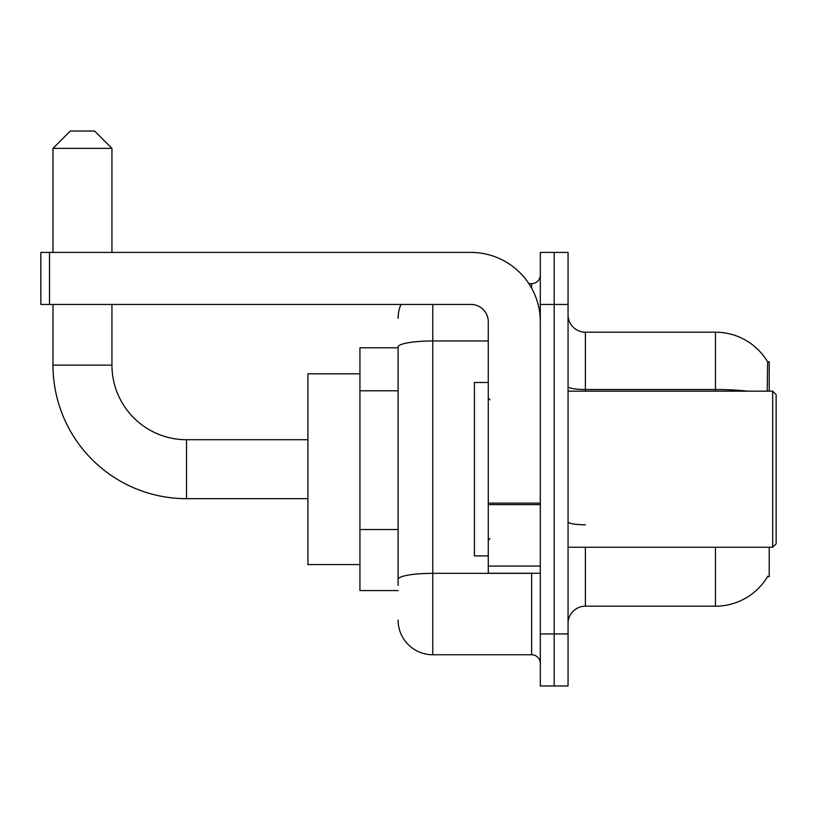 <?xml version="1.0" encoding="UTF-8"?>
<svg xmlns="http://www.w3.org/2000/svg" width="817" height="817" viewBox="0 0 817 817"><rect width="100%" height="100%" fill="white"/><g stroke="black" fill="none" stroke-linecap="round" stroke-linejoin="round"><path stroke-width="1.23" d="M769.216 391.159L769.216 361.676L767.633 361.89A60.693 60.693 0 0 0 715.457 332.192A60.693 60.693 0 0 1 767.51 361.676A60.693 60.693 0 0 0 715.457 332.192L585.391 332.192A17.341 17.341 0 0 1 568.05 314.851A17.341 17.341 0 0 0 585.391 332.192L585.391 391.159M769.216 547.237L769.216 576.72L767.51 576.72L767.817 576.199A60.693 60.693 0 0 1 715.457 606.194A60.693 60.693 0 0 0 767.51 576.72M398.093 347.807L359.94 347.807L359.94 590.589L398.093 590.589M568.05 623.545A17.341 17.341 0 0 1 585.391 606.194L715.457 606.194L715.457 547.237M554.171 633.941L554.171 685.974L568.05 685.974L568.05 633.941L554.171 633.941L554.171 685.974L540.303 685.974L540.303 633.941L554.171 633.941L554.171 304.445L554.171 633.941M540.303 633.941L540.303 252.422L554.171 252.422L554.171 304.445L554.171 252.422L568.05 252.422L568.05 633.941M767.214 391.159L767.633 361.89A60.693 60.693 0 0 0 715.457 332.192L715.457 389.515L585.391 389.515A17.341 3.013 0 0 1 568.05 386.502M398.093 585.391L398.093 346.98A34.682 6.025 180 0 1 432.775 340.965L488.27 340.965M432.775 304.445L432.775 654.754L531.632 654.754L531.632 573.248M528.865 283.642L531.632 283.642A8.67 8.67 0 0 0 540.303 274.972M540.303 663.424A8.67 8.67 0 0 0 531.632 654.754M398.093 318.324A34.682 34.682 0 0 1 400.994 304.445M432.775 654.754A34.682 34.682 0 0 1 398.093 620.072M307.917 498.676L186.521 498.676A133.528 133.528 0 0 1 52.993 365.148L52.993 304.445M186.521 498.676L186.521 439.72A74.572 74.572 0 0 1 111.949 365.148L111.949 304.445M70.333 131.026L94.609 131.026L111.949 148.367L52.993 148.367L70.333 131.026M111.949 252.422L111.949 148.367M52.993 252.422L52.993 148.367M359.94 373.818L307.917 373.818L307.917 564.578L359.94 564.578M540.303 573.248L488.27 573.248L488.27 503.119L540.303 503.119M540.303 321.786A69.363 69.363 0 0 0 470.929 252.422L49.52 252.422L49.52 304.445L470.929 304.445A17.341 17.341 0 0 1 488.27 321.786L488.27 503.119M49.52 304.445L40.85 304.445L40.85 252.422L49.52 252.422M772.678 391.159L776.15 394.631L776.15 543.765L772.678 547.237L772.678 391.159L568.05 391.159M488.27 382.489L474.401 382.489L474.401 555.907L488.27 555.907M398.093 390.792L359.94 390.792M398.093 529.528L359.94 529.528M585.391 547.237L585.391 606.194M747.974 391.159A60.693 10.539 180 0 0 715.457 389.515L715.457 391.159M568.05 304.445L540.303 304.445M585.391 524.79A17.341 3.013 -0 0 1 568.05 521.777M534.645 573.248A8.67 1.501 0 0 1 531.632 573.34L432.775 573.34A34.682 6.025 180 0 0 398.093 579.365M531.632 288.207L531.632 283.642M52.993 365.148L111.949 365.148M540.303 504.63L488.27 504.63M488.27 566.079L540.303 566.079M307.917 439.72L186.521 439.72M568.05 547.237L772.678 547.237M490.006 399.83L488.27 398.093M490.006 538.566L488.27 540.303"/></g></svg>
